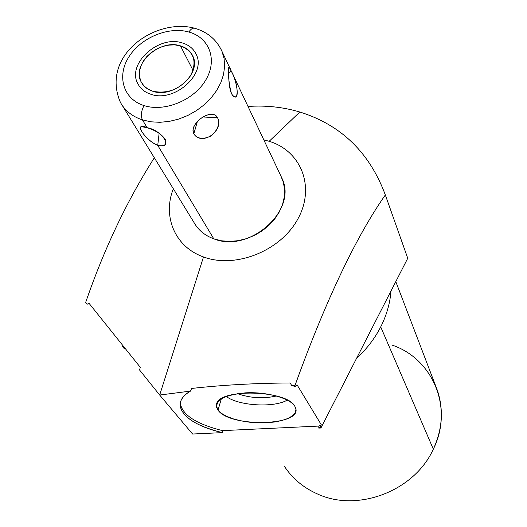 <?xml version="1.0" encoding="UTF-8"?>
<svg xmlns="http://www.w3.org/2000/svg" width="527" height="527" viewBox="0 0 527 527"><rect width="100%" height="100%" fill="white"/><g stroke="black" fill="none" stroke-linecap="round" stroke-linejoin="round"><path stroke-width="0.79" d="M269.172 141.295L263.81 139.866L269.172 141.295L299.837 112.014L269.172 141.295C301.095 150.913 315.568 186.947 297.946 218.81C280.812 250.839 235.503 268.994 203.494 256.932L159.674 395.039L139.609 370.053L140.261 367.273L88.997 303.262L87.047 304.296L85.631 302.518C104.036 249.093 126.935 200.84 154.332 157.771C126.935 200.84 104.036 249.093 85.631 302.518L87.047 304.296L88.997 303.262L140.261 367.273L139.609 370.053L159.674 395.039L192.586 434.031L222.387 432.627L222.532 430.631L318.861 426.066L318.782 428.102L320.923 427.996L407.746 258.263L406.284 254.126L407.746 258.263L320.923 427.996L318.782 428.102L320.449 427.226L320.923 427.996L320.449 427.226L321.286 424.769L318.861 426.066L318.782 428.102L320.449 427.226L321.286 424.769L318.861 426.066L222.532 430.631C196.037 423.971 181.953 414.749 180.28 402.977C181.953 414.749 196.037 423.971 222.532 430.631L222.387 432.627L192.586 434.031L159.674 395.039L190.497 391.1C167.461 404.209 185.293 424.34 222.387 432.627C195.438 425.856 181.347 416.508 180.102 404.578C180.306 399.637 183.771 395.151 190.497 391.1L159.674 395.039L203.494 256.932C235.503 268.994 280.812 250.839 297.946 218.81C315.568 186.947 301.095 150.913 269.172 141.295M173.337 188.791C162.303 216.445 174.984 246.998 203.494 256.932C174.984 246.998 162.303 216.445 173.337 188.791M280.733 175.675L283.368 182.296L284.573 189.463L284.297 196.94L282.538 204.502L279.336 211.9L274.791 218.896L269.04 225.26L262.262 230.793L254.679 235.299L246.537 238.632L238.099 240.694L229.647 241.419L221.452 240.786L213.778 238.823L157.731 145.373C174.042 149.253 162.685 130.373 147.132 127.699L142.455 119.912L150.867 121.809L159.885 122.31L169.246 121.401L178.653 119.095L187.823 115.466L196.466 110.611L204.318 104.689L211.143 97.89L216.722 90.42L220.899 82.508L223.553 74.406L224.621 66.356L224.087 58.602L221.979 51.369L220.629 48.51L221.979 51.369L224.087 58.602L224.621 66.356L223.553 74.406L220.899 82.508L216.722 90.42L211.143 97.89L204.318 104.689L196.466 110.611L187.823 115.466L178.653 119.095L169.246 121.401L159.885 122.31L150.867 121.809L142.455 119.912L147.132 127.699C132.672 120.828 144.543 139.82 157.731 145.373L213.778 238.823C204.825 235.529 198.211 230.062 193.949 222.434L122.29 105.479M248.019 106.454C265.911 105.229 283.183 107.08 299.837 112.014C341.134 124.939 369.631 152.586 385.329 194.957L407.746 258.263L385.329 194.957C351.377 243.375 320.199 315.66 294.975 385.527L295.621 386.581L291.695 385.54L294.975 385.527C320.199 315.66 351.377 243.375 385.329 194.957C369.631 152.586 341.134 124.939 299.837 112.014C283.183 107.08 265.911 105.229 248.019 106.454M122.896 345.64L122.58 346.601L124.346 348.762L124.985 348.248L124.346 348.762L122.58 346.601L122.896 345.64M390.988 291.023C390.046 303.242 386.627 315.199 380.718 326.898C374.737 338.584 366.673 349.085 356.515 358.413C366.673 349.085 374.737 338.584 380.718 326.898C386.627 315.199 390.046 303.242 390.988 291.023M395.803 281.616L437.463 390.606C443.767 409.868 442.39 429.386 433.326 449.149L380.718 326.898L433.326 449.149C414.584 490.9 357.8 512.692 317.597 494.03C303.585 487.844 292.551 478.654 284.488 466.454M317.597 494.03C357.8 512.692 414.584 490.9 433.326 449.149C453.879 408.063 432.898 358.999 392.529 345.251M191.617 388.452L190.497 391.1L191.617 388.452C222.697 384.987 255.542 383.162 290.16 382.984C255.542 383.162 222.697 384.987 191.617 388.452M297.037 384.809L295.621 386.581L291.695 385.54L290.16 382.984L291.695 385.54L294.975 385.527L295.621 386.581L297.037 384.809L321.286 424.769L297.037 384.809M218.033 410.144L221.492 413.372L226.617 416.31L233.151 418.827L240.773 420.809L249.106 422.16L257.769 422.832L266.359 422.779L274.475 422.022L281.734 420.572L287.782 418.504L292.32 415.902L295.1 412.891L295.95 409.604L294.81 406.212C289.949 398.109 266.497 391.633 245.411 392.852C222.552 395.217 213.422 400.981 218.033 410.144C229.502 427.516 301.516 426.198 295.792 408.478L294.81 406.212C286.833 389.894 218.316 388.294 216.551 404.295L216.544 407.219L218.033 410.144L221.333 398.774L218.033 410.144M287.294 400.079C274.086 408.017 238.375 405.882 226.202 396.416C238.375 405.882 274.086 408.017 287.294 400.079M276.497 395.988C263.256 398.919 250.233 398.135 237.433 393.643C250.233 398.135 263.256 398.919 276.497 395.988M120.466 102.495C125.044 110.742 132.376 116.553 142.455 119.912C132.376 116.553 125.044 110.742 120.466 102.495C100.018 55.19 155.939 17.641 194.582 28.221C192.638 27.872 190.741 29.137 188.897 32.022C190.741 29.137 192.638 27.872 194.582 28.221L194.582 28.221C207.5 31.949 216.637 39.67 221.979 51.369L281.991 178.337C297.893 210.168 249.455 253.612 213.778 238.823M193.824 133.845C201.657 146.414 224.186 131.071 217.572 117.705C212.091 107.264 188.732 123.12 193.824 133.845C197.388 139.009 203.224 139.681 211.347 135.847C217.987 129.629 220.062 123.581 217.572 117.705L203.079 116.994L217.572 117.705C215.971 114.688 213.066 113.628 208.85 114.543C202.085 116.678 197.098 120.676 193.89 126.539L192.974 130.413L193.824 133.845L197.355 121.559L193.824 133.845M231.57 93.839C239.344 105.011 238.751 83.042 231.043 70.842C227.163 58.372 227.631 80.809 231.57 93.839L231.57 93.846M188.897 32.022C168.456 26.119 140.676 37.746 128.766 57.068C116.566 76.296 123.305 99.162 144.042 105.578C141.15 111.052 140.623 115.828 142.455 119.912C140.623 115.828 141.15 111.052 144.042 105.578C164.595 112.297 193.956 100.209 205.734 80.078C217.822 60.032 209.502 37.634 188.897 32.022C209.502 37.634 217.822 60.032 205.734 80.078C193.956 100.209 164.595 112.297 144.042 105.578C123.305 99.162 116.566 76.296 128.766 57.068C140.676 37.746 168.456 26.119 188.897 32.022M180.458 45.856L174.852 44.894L168.851 45.105L162.764 46.468L156.875 48.919L151.48 52.338L146.829 56.554L143.16 61.369L140.656 66.554L139.438 71.843L139.583 76.988L141.084 81.731L143.884 85.822L147.843 89.056L152.771 91.263C168.1 94.221 180.728 88.991 190.669 75.572C197.375 61.303 193.969 51.402 180.458 45.856C159.457 38.662 131.085 64.61 141.223 82.008C143.555 86.448 147.408 89.537 152.771 91.263C173.37 98.793 202.012 73.411 192.803 56.027C190.464 51.027 186.347 47.634 180.458 45.856L193.08 70.44L180.458 45.856M147.132 127.699L141.638 126.684C136.809 126.348 146.447 140.854 157.731 145.373L159.128 133.311L157.731 145.373C164.272 146.578 166.914 144.82 165.662 140.096C162.514 134.833 156.335 130.703 147.132 127.699M232.018 94.682L233.659 96.533C240.543 100.973 236.208 78.595 231.043 70.842L228.586 73.405L231.043 70.842C229.858 68.24 229.113 67.081 228.804 67.377C228.27 67.766 228.369 84.972 230.898 92.199M182.25 42.918C158.462 34.808 126.388 64.195 137.929 83.885C140.564 88.865 144.899 92.33 150.933 94.28C174.193 102.831 206.617 74.155 196.268 54.492C193.626 48.794 188.949 44.933 182.25 42.918M180.287 402.503L180.102 404.578M193.89 126.539L194.364 125.578"/></g></svg>
